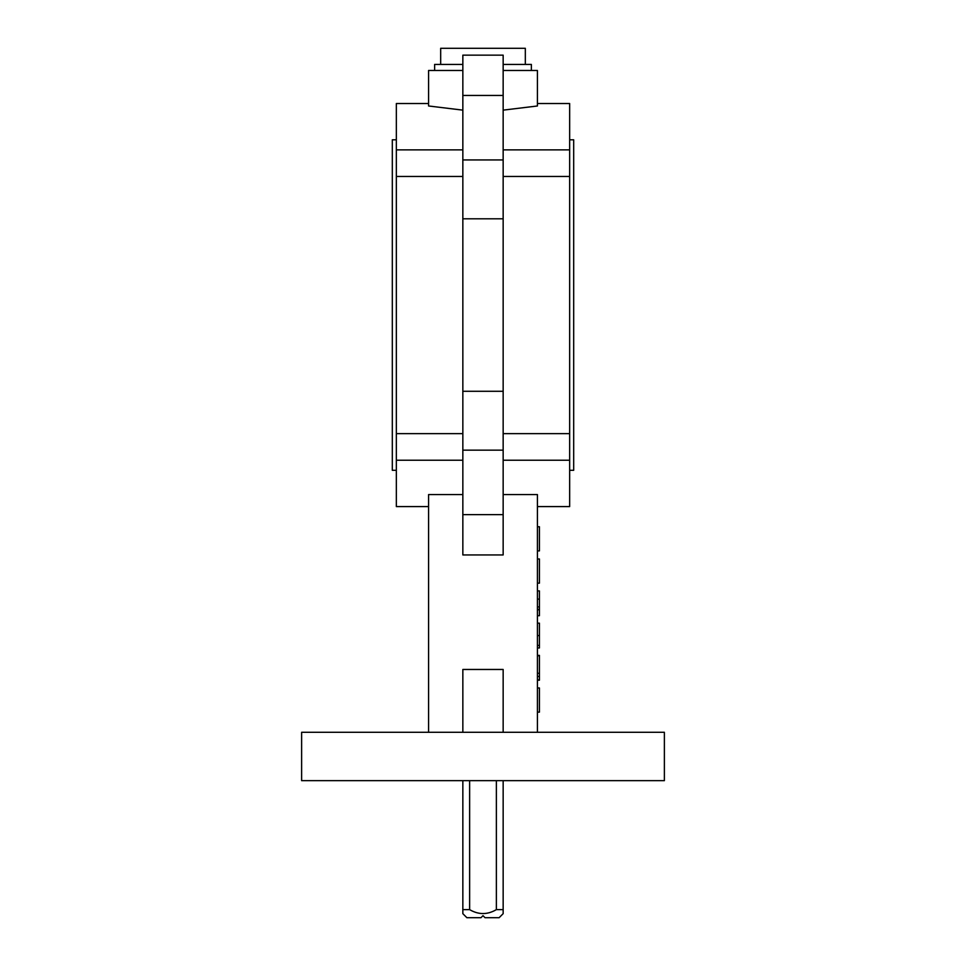 <?xml version="1.0" encoding="UTF-8"?>
<svg xmlns="http://www.w3.org/2000/svg" width="966" height="966" viewBox="0 0 966 966"><rect width="100%" height="100%" fill="white"/><g stroke="black" fill="none" stroke-linecap="round" stroke-linejoin="round"><path stroke-width="1.45" d="M462.847 780.661L462.847 909.634L469.633 909.634C478.544 914.862 487.468 914.862 496.367 909.634L503.153 909.634L503.153 913.667L499.12 917.7L485.017 917.7L483 915.683L480.983 917.7L466.88 917.7L462.847 913.667L462.847 909.634M469.633 780.661L469.633 909.634M496.367 780.661L496.367 909.634M503.153 780.661L503.153 909.634M440.677 64.42L440.677 48.3L525.323 48.3L525.323 64.42M434.628 70.47L434.628 64.42L462.847 64.42M503.153 64.42L531.372 64.42L531.372 70.47M503.153 149.875L569.662 149.875L569.662 176.464L503.153 176.464M462.847 176.464L396.338 176.464L396.338 149.875L462.847 149.875M664.379 732.288L301.621 732.288L301.621 780.661L664.379 780.661L664.379 732.288M396.338 139.792L392.317 139.792L392.317 470.309L396.338 470.309M569.662 139.792L573.683 139.792L573.683 470.309L569.662 470.309M396.338 176.464L396.338 433.637L462.847 433.637M569.662 176.464L569.662 506.582L537.41 506.582M503.153 494.568L537.41 494.568L537.41 732.288M462.847 460.227L396.338 460.227L396.338 506.582L428.59 506.582M462.847 494.568L428.59 494.568L428.59 732.288M537.41 103.519L569.662 103.519L569.662 149.875M503.153 70.47L537.41 70.47L537.41 105.982L503.153 110.136M428.59 103.519L396.338 103.519L396.338 149.875M462.847 110.136L428.59 105.982L428.59 70.47L462.847 70.47M503.153 433.637L569.662 433.637M503.153 732.288L503.153 669.462L462.847 669.462L462.847 732.288M569.662 460.227L503.153 460.227M396.338 460.227L396.338 433.637M503.153 218.811L503.153 554.943L462.847 554.943L462.847 55.147L503.153 55.147L503.153 218.811L462.847 218.811M503.153 159.945L462.847 159.945M503.153 391.278L462.847 391.278M503.153 450.156L462.847 450.156M503.153 514.636L462.847 514.636M503.153 95.453L462.847 95.453M537.41 680.209L539.426 680.209L539.426 655.395L537.41 655.395M539.426 676.442L537.41 676.442M539.426 679.895L537.41 679.895M539.426 655.709L537.41 655.709M539.426 673.302L537.41 673.302M537.41 647.969L539.426 647.969L539.426 623.155L537.41 623.155M539.426 635.543L537.41 635.543M539.426 645.409L537.41 645.409M537.41 615.716L539.426 615.716L539.426 590.902L537.41 590.902M539.426 609.751L537.41 609.751M539.426 599.113L537.41 599.113M539.426 606.926L537.41 606.926M539.426 609.437L537.41 609.437M537.41 712.135L539.426 712.135L539.426 687.961L537.41 687.961M537.41 583.162L539.426 583.162L539.426 558.976L537.41 558.976M537.41 550.91L539.426 550.91L539.426 526.736L537.41 526.736M480.983 917.7L483 915.683L485.017 917.7"/></g></svg>
